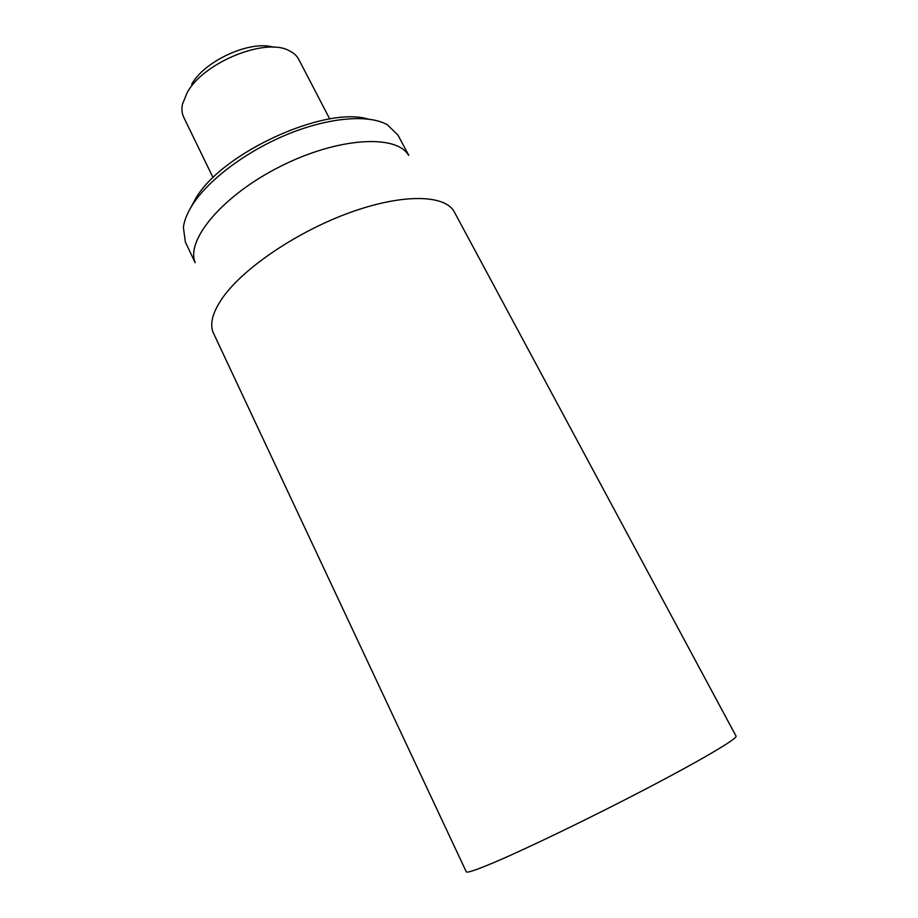 <?xml version="1.0" encoding="UTF-8"?>
<svg xmlns="http://www.w3.org/2000/svg" width="918" height="918" viewBox="0 0 918 918"><rect width="100%" height="100%" fill="white"/><g stroke="black" fill="none" stroke-linecap="round" stroke-linejoin="round"><path stroke-width="1.38" d="M493.677 862.645C527.448 848.347 593.533 816.389 648.533 787.575C703.658 758.727 737.82 738.313 736.052 736.121L453.744 210.888C443.44 194.524 401.958 193.767 350.274 212.437C298.66 231.015 245.622 266.53 224.015 295.848C213.251 310.651 209.556 322.711 212.93 332.006L466.275 871.802C466.906 873.133 476.04 870.08 493.677 862.645M368.038 119.042C325.27 105.834 222.971 152.296 196.108 197.76L190.301 208.432M195.178 262.777L185.367 242.042L183.371 227.366C184.288 220.297 187.479 212.551 192.941 204.129C209.35 178.907 247.734 150.357 288.849 133.764C329.987 117.16 368.91 114.28 387.362 124.768L397.953 135.118L408.762 155.36M195.029 262.204C185.918 239.483 223.258 194.995 280.483 166.353C337.606 137.493 395.578 134.028 408.384 154.901M213.079 177.656L183.738 117.286C181.902 113.488 181.477 109.116 182.487 104.159L187.123 92.718C203.107 62.665 265.015 37.351 288.986 50.593C293.553 52.739 296.824 55.688 298.775 59.429L329.746 118.984M273.438 47.243C250.683 39.876 204.381 60.806 191.678 84.353"/></g></svg>
